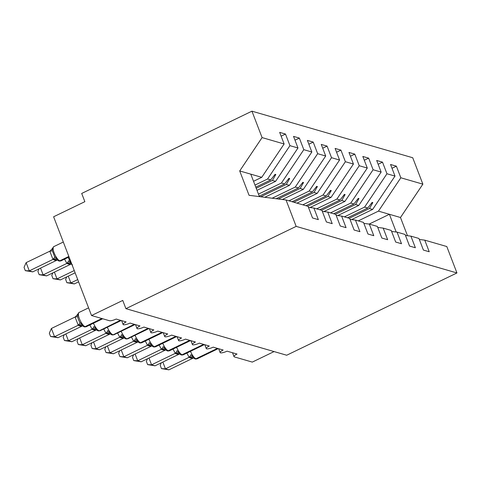 <?xml version="1.0" encoding="UTF-8"?>
<svg xmlns="http://www.w3.org/2000/svg" width="481" height="481" viewBox="0 0 481 481"><rect width="100%" height="100%" fill="white"/><g stroke="black" fill="none" stroke-linecap="round" stroke-linejoin="round"><path stroke-width="0.72" d="M358.249 220.887L378.445 211.129L400.829 177.778L422.865 184.157L412.722 157.744L251.942 111.171L81.698 193.452L84.854 201.677L53.613 216.775L91.522 315.53L122.763 300.433L125.92 308.664L286.7 355.231L456.95 272.955L446.807 246.537L424.771 240.157L429.226 251.755L423.406 250.072L418.951 238.468L410.912 236.141L415.368 247.745L409.541 246.056L405.092 234.451L397.053 232.125L401.503 243.729L395.683 242.045L391.227 230.441L383.189 228.114L387.644 239.712L381.824 238.029L377.369 226.425L369.33 224.098L373.785 235.702L367.965 234.013L363.51 222.408L355.471 220.082L359.926 231.686L354.1 230.002L349.651 218.398L341.612 216.065L346.061 227.669L340.241 225.986L335.786 214.382L327.747 212.055L332.203 223.659L326.383 221.969L321.927 210.365L313.889 208.039L318.344 219.643L312.524 217.959L308.068 206.355L286.027 199.97L296.17 226.389L456.95 272.955M274.08 351.575L252.303 362.097L234.421 356.92A5.465 1.377 -21 0 1 234.006 356.613A5.465 1.377 -21 0 1 237.031 354.052L227.05 351.16A5.465 1.377 159 0 1 220.436 352.862A5.465 1.377 -21 0 1 220.148 352.597A5.465 1.377 -21 0 1 223.172 350.036L213.191 347.15A5.465 1.377 159 0 1 206.577 348.845A5.465 1.377 -21 0 1 206.289 348.587A5.465 1.377 -21 0 1 209.307 346.025L199.332 343.133A5.465 1.377 159 0 1 192.713 344.829A5.465 1.377 -21 0 1 192.424 344.57A5.465 1.377 -21 0 1 195.448 342.009L185.468 339.117A5.465 1.377 159 0 1 178.854 340.819A5.465 1.377 -21 0 1 178.565 340.554A5.465 1.377 -21 0 1 181.59 337.993L171.609 335.107A5.465 1.377 159 0 1 164.995 336.802A5.465 1.377 -21 0 1 164.706 336.544A5.465 1.377 -21 0 1 167.731 333.982L157.75 331.09A5.465 1.377 159 0 1 151.136 332.786A5.465 1.377 -21 0 1 150.848 332.527A5.465 1.377 -21 0 1 153.866 329.966L143.891 327.074A5.465 1.377 159 0 1 137.271 328.776A5.465 1.377 -21 0 1 136.983 328.511A5.465 1.377 -21 0 1 140.007 325.95L130.026 323.064A5.465 1.377 159 0 1 123.413 324.759A5.465 1.377 -21 0 1 123.124 324.501A5.465 1.377 -21 0 1 126.148 321.939L116.168 319.047A5.465 1.377 159 0 1 109.403 320.707L91.522 315.53M254.99 185.089L267.562 179.01L270.731 179.93L275.114 174.302L275.805 174.501L272.432 180.423L275.601 181.337L297.979 147.986L293.53 136.382L299.35 138.071L303.806 149.675L281.427 183.027L284.596 183.946L288.973 178.313L289.664 178.517L286.297 184.439L289.466 185.353L311.844 152.002L307.389 140.398L313.209 142.087L317.664 153.692L295.286 187.043L298.454 187.957L302.832 182.329L303.529 182.527L300.156 188.45L303.325 189.37L325.703 156.018L321.248 144.414L327.068 146.098L331.523 157.702L309.145 191.053L312.313 191.973L316.696 186.345L317.388 186.544L314.015 192.466L317.183 193.386L339.562 160.029L335.107 148.431L340.933 150.114L345.382 161.718L323.004 195.07L326.172 195.989L330.555 190.356L331.247 190.56L327.874 196.482L331.042 197.396L353.427 164.045L348.972 152.441L354.792 154.13L359.247 165.735L336.868 199.086L340.037 200L344.414 194.372L345.105 194.571L341.738 200.493L344.907 201.413L367.286 168.061L362.83 156.457L368.65 158.141L373.106 169.745L350.727 203.096L353.896 204.016L358.273 198.388L358.97 198.587L355.597 204.509L358.766 205.429L381.144 172.078L376.689 160.474L382.509 162.157L386.964 173.761L364.586 207.113L367.755 208.032L372.138 202.399L372.829 202.603L369.456 208.526L372.625 209.439L395.003 176.088L390.548 164.484L396.374 166.173L400.829 177.778M281.126 136.165L285.492 134.055L289.941 145.659L267.562 179.01M308.453 207.353L313.889 208.039M258.459 194.126L281.427 183.027M294.985 140.181L299.35 138.071M322.312 211.369L327.747 212.055M272.156 198.22L295.286 187.043M308.844 144.192L313.209 142.087M336.171 215.38L341.612 216.065M288.949 200.817L309.145 191.053M322.709 148.208L327.068 146.098M350.03 219.396L355.471 220.082M302.808 204.828L323.004 195.07M336.568 152.224L340.933 150.114M363.895 223.412L369.33 224.098M316.672 208.844L336.868 199.086M350.427 156.235L354.792 154.13M377.753 227.423L383.189 228.114M330.531 212.861L350.727 203.096M364.285 160.251L368.65 158.141M391.612 231.439L397.053 232.125M344.39 216.871L364.586 207.113M378.15 164.268L382.509 162.157M405.471 235.456L410.912 236.141M392.009 168.284L396.374 166.173M419.336 239.466L424.771 240.157M251.942 111.171L262.085 137.59L284.121 143.975L279.665 132.371L285.492 134.055M284.121 143.975L261.742 177.327L253.535 181.295M257.004 190.332L275.601 181.337M264.772 197.288L289.466 185.353M282.347 199.507L303.325 189.37M296.987 203.144L317.183 193.386M310.035 207.551L331.042 197.396M323.893 211.568L344.907 201.413M337.752 215.578L358.766 205.429M289.941 145.659L297.979 147.986M303.806 149.675L311.844 152.002M317.664 153.692L325.703 156.018M331.523 157.702L339.562 160.029M345.382 161.718L353.427 164.045M359.247 165.735L367.286 168.061M373.106 169.745L381.144 172.078M386.964 173.761L395.003 176.088M256.211 188.263L272.432 180.423M255.784 187.151L270.731 179.93M260.756 196.777L286.297 184.439M259.253 196.188L284.596 183.946M278.331 198.996L300.156 188.45M276.172 198.725L298.454 187.957M293.819 202.224L314.015 192.466M292.117 201.731L312.313 191.973M307.678 206.241L327.874 196.482M305.976 205.748L326.172 195.989M321.542 210.257L341.738 200.493M319.835 209.764L340.037 200M335.401 214.267L355.597 204.509M333.7 213.774L353.896 204.016M349.26 218.284L369.456 208.526M347.559 217.791L367.755 208.032M351.617 219.595L372.625 209.439M378.445 211.129L400.487 217.508L407.467 235.708M422.865 184.157L400.487 217.508M369.167 224.074L389.4 214.298L396.2 232.016M262.085 137.59L239.706 170.941L249.056 195.304L286.027 199.97M296.17 226.389L125.92 308.664M259.415 196.609L250.793 174.152L261.742 177.327M239.706 170.941L250.793 174.152M371.464 203.259L372.829 202.603M357.605 199.248L358.97 198.587M343.747 195.232L345.105 194.571M329.888 191.216L331.247 190.56M316.023 187.199L317.388 186.544M302.164 183.189L303.529 182.527M288.305 179.172L289.664 178.517M274.447 175.156L275.805 174.501M162.837 362.043L165.434 368.825L189.099 357.311A4.01 1.335 141.3 0 0 190.813 354.725L192.905 356.379L193.422 358.08L195.256 358.976A1.822 1.671 -73.8 0 0 196.392 358.874A7.834 2.393 64.2 0 0 197.084 358.85L218.26 348.617M189.099 357.311L186.881 353.066M168.903 369.829L161.466 368.614L165.434 368.825L168.903 369.829L192.749 358.303L189.141 357.365M192.905 356.379L189.28 357.299M161.466 368.614L160.203 365.326L161.321 362.776M175.234 353.294A4.01 1.335 141.3 0 0 176.948 350.709L179.04 352.363L179.563 354.064L178.98 353.715A4.01 3.68 -73.8 0 0 176.485 353.95L175.234 353.294L173.022 349.056M148.972 358.032L151.575 364.808L175.282 353.349M155.038 365.813L147.607 364.604L151.575 364.808L155.038 365.813L178.89 354.287L176.485 353.95M179.04 352.363L175.421 353.282M147.607 364.604L146.344 361.315L147.463 358.76M135.113 354.016L137.716 360.792L161.375 349.278A4.01 1.335 141.3 0 0 163.089 346.693L165.181 348.352L165.698 350.048L167.532 350.95A1.822 1.671 -73.8 0 0 168.675 350.841A7.834 2.393 64.2 0 0 169.366 350.823L190.542 340.59M161.375 349.278L159.163 345.039M141.18 361.796L133.748 360.588L137.716 360.792L141.18 361.796L165.031 350.27L161.424 349.338M165.181 348.352L161.562 349.266M133.748 360.588L132.485 357.299L133.604 354.75M121.254 350L123.857 356.782L147.517 345.268A4.01 1.335 141.3 0 0 149.23 342.676L151.323 344.336L151.84 346.037M147.517 345.268L145.298 341.023M127.321 357.78L119.883 356.571L123.857 356.782L127.321 357.78L151.166 346.26L147.559 345.322M151.323 344.336L147.703 345.256M119.883 356.571L118.627 353.282L119.739 350.733M107.395 345.989L109.993 352.765L133.658 341.251A4.01 1.335 141.3 0 0 135.371 338.666L137.464 340.32L137.981 342.021L139.815 342.917A1.822 1.671 -73.8 0 0 140.951 342.815A7.834 2.393 64.2 0 0 141.642 342.791L162.819 332.557M133.658 341.251L131.439 337.013M113.462 353.769L106.024 352.555L109.993 352.765L113.462 353.769L137.307 342.244L133.7 341.306M137.464 340.32L133.838 341.239M106.024 352.555L104.762 349.272L105.88 346.717M93.53 341.973L96.134 348.749L119.793 337.235A4.01 1.335 141.3 0 0 121.507 334.65L123.599 336.309L124.116 338.005L125.956 338.907A1.822 1.671 -73.8 0 0 127.092 338.798A7.834 2.393 64.2 0 0 127.784 338.774L148.96 328.541M119.793 337.235L117.58 332.996M99.597 349.753L92.166 348.545L96.134 348.749L99.597 349.753L123.449 338.227L119.841 337.295M123.599 336.309L119.979 337.223M92.166 348.545L90.903 345.256L92.021 342.706M68.26 276.136L70.863 282.912L74.327 283.916L78.595 281.854M74.327 283.916L66.895 282.708L70.863 282.912L77.73 279.593M66.895 282.708L65.632 279.419L66.745 276.87M105.934 333.225A4.01 1.335 141.3 0 0 107.648 330.633L109.74 332.293L110.257 333.994L109.674 333.646A4.01 3.68 -73.8 0 0 107.185 333.874L105.934 333.225L103.722 328.98M79.672 337.957L82.275 344.733L105.982 333.279M85.738 345.737L78.307 344.528L82.275 344.733L85.738 345.737L109.59 334.217L107.185 333.874M109.74 332.293L106.121 333.213M78.307 344.528L77.044 341.239L78.156 338.69M54.401 272.12L57.005 278.902L60.468 279.906L75.126 272.817M60.468 279.906L53.03 278.691L57.005 278.902L74.26 270.556M53.03 278.691L51.774 275.403L52.886 272.853M92.075 329.208A4.01 1.335 141.3 0 0 93.789 326.623L95.881 328.276L96.398 329.978L95.815 329.629A4.01 3.68 -73.8 0 0 93.326 329.864L92.075 329.208L89.857 324.97M65.813 333.946L68.416 340.722L92.118 329.263M71.879 341.726L64.442 340.512L68.416 340.722L71.879 341.726L95.725 330.2L93.326 329.864M95.881 328.276L92.262 329.196M64.442 340.512L63.179 337.229L64.298 334.674M40.542 268.109L43.14 274.885L46.609 275.89L70.454 264.364L66.847 263.426L64.586 259.133M46.609 275.89L39.171 274.681L43.14 274.885L66.847 263.426M66.805 263.372A4.01 1.335 -38.7 0 0 68.518 260.786L70.611 262.44L71.122 264.135L72.547 264.923M66.985 263.36L70.611 262.44M39.171 274.681L37.909 271.392L39.027 268.837M78.385 319.534L79.93 322.607L82.023 324.266L82.54 325.962L81.956 325.613A4.01 3.68 -73.8 0 0 79.461 325.847L78.217 325.192L75.108 317.099L78.072 313.979L77.555 316.432L78.385 319.534M51.395 328.475L54.551 336.706L58.021 337.71L50.583 336.502L49.321 333.213L51.395 328.475L75.102 317.021M50.583 336.502L54.551 336.706L78.259 325.252M58.021 337.71L81.866 326.184L79.461 325.847M78.613 314.087L78.072 313.979M82.023 324.266L78.397 325.18M49.832 251.184L26.124 262.644L29.281 270.869L32.744 271.873L56.596 260.347L54.606 260.131L52.94 259.355L49.832 251.262L52.802 248.142L52.285 250.595L54.654 256.77L56.746 258.429L57.257 260.119L58.682 260.906A1.822 1.671 -73.8 0 0 59.824 260.804L68.843 256.445M32.744 271.873L25.313 270.665L29.281 270.869L52.988 259.415M53.343 248.25L52.802 248.142M53.126 259.343L56.746 258.429M25.313 270.665L24.05 267.376L26.124 262.644M190.488 351.328A7.834 2.393 64.2 0 0 195.977 358.754A1.822 1.671 106.2 0 1 194.841 358.856M217.442 348.382L195.977 358.754L217.857 348.503M193.422 358.074L192.839 357.732A4.01 3.68 -73.8 0 0 190.344 357.96M192.959 357.78A4.01 3.68 -73.8 0 0 190.765 358.08M176.623 347.312A7.834 2.393 64.2 0 0 182.119 354.737A1.822 1.671 106.2 0 1 180.982 354.84L181.397 354.96A1.822 1.671 -73.8 0 0 182.533 354.858A7.834 2.393 64.2 0 0 183.225 354.834L204.401 344.6M203.583 344.366L182.119 354.737L203.998 344.486M179.1 353.763A4.01 3.68 -73.8 0 0 176.9 354.07M162.764 343.296A7.834 2.393 64.2 0 0 168.26 350.721A1.822 1.671 106.2 0 1 167.117 350.829M189.724 340.35L168.26 350.721L190.139 340.47M165.121 349.699A4.01 3.68 -73.8 0 0 162.626 349.934M165.236 349.753A4.01 3.68 -73.8 0 0 163.041 350.054M148.906 339.285A7.834 2.393 64.2 0 0 154.395 346.711A1.822 1.671 106.2 0 1 153.259 346.813L153.673 346.933A1.822 1.671 -73.8 0 0 154.816 346.831A7.834 2.393 64.2 0 0 155.507 346.807L176.677 336.574M175.86 336.333L154.395 346.711L176.28 336.453M153.259 346.813L151.268 345.689A4.01 3.68 -73.8 0 0 148.767 345.917M151.377 345.737A4.01 3.68 -73.8 0 0 149.182 346.037M135.047 335.269A7.834 2.393 64.2 0 0 140.536 342.694A1.822 1.671 106.2 0 1 139.4 342.797M162.001 332.323L140.536 342.694L162.416 332.443M137.981 342.021L137.398 341.672A4.01 3.68 -73.8 0 0 134.902 341.907M137.518 341.72A4.01 3.68 -73.8 0 0 135.323 342.027M121.182 331.253A7.834 2.393 64.2 0 0 126.677 338.678A1.822 1.671 106.2 0 1 125.535 338.786M148.142 328.307L127.092 338.798L148.557 328.427M124.116 338.005L123.539 337.656A4.01 3.68 -73.8 0 0 121.044 337.89M123.653 337.71A4.01 3.68 -73.8 0 0 121.459 338.011M107.323 327.242A7.834 2.393 64.2 0 0 112.819 334.668A1.822 1.671 106.2 0 1 111.676 334.77L112.091 334.89A1.822 1.671 -73.8 0 0 113.233 334.788A7.834 2.393 64.2 0 0 113.925 334.764L135.101 324.531M134.283 324.29L113.233 334.788L134.698 324.41M109.794 333.694A4.01 3.68 -73.8 0 0 107.6 333.994M93.464 323.226A7.834 2.393 64.2 0 0 98.954 330.651A1.822 1.671 106.2 0 1 97.817 330.754L98.232 330.874A1.822 1.671 -73.8 0 0 99.369 330.772A7.834 2.393 64.2 0 0 100.066 330.748L121.236 320.514M120.418 320.28L99.369 330.772L120.839 320.4M95.935 329.677A4.01 3.68 -73.8 0 0 93.741 329.984M68.194 257.389A7.834 2.393 64.2 0 0 71.278 262.794M68.47 264.147A4.01 3.68 106.2 0 1 70.665 263.841M68.049 264.027A4.01 3.68 106.2 0 1 70.545 263.792L71.128 264.141M88.582 307.864L78.968 312.506A7.834 2.393 64.2 0 0 79.401 318.699A7.834 2.393 64.2 0 0 85.095 326.635A1.822 1.671 106.2 0 1 83.959 326.743L84.373 326.864A1.822 1.671 -73.8 0 0 85.51 326.755A7.834 2.393 64.2 0 0 86.201 326.731L102.694 318.765M101.876 318.53L85.095 326.635L102.291 318.65M78.217 325.192A4.01 1.335 141.3 0 0 79.93 322.607M75.108 317.099A4.01 0.595 175.8 0 0 77.555 316.432M82.077 325.661A4.01 3.68 -73.8 0 0 79.882 325.968M52.002 249.026L53.698 246.669A7.834 2.393 64.2 0 0 54.125 252.862A7.834 2.393 64.2 0 0 59.824 260.804L68.945 256.716M58.682 260.906L59.103 261.027A1.822 1.671 106.2 0 0 60.239 260.924A7.834 2.393 64.2 0 0 60.931 260.9L69.048 256.974M54.606 260.131A4.01 3.68 106.2 0 1 56.8 259.83M54.191 260.011A4.01 3.68 106.2 0 1 56.686 259.782L57.263 260.125M52.285 250.595A4.01 0.595 -4.2 0 1 49.832 251.262M54.654 256.77A4.01 1.335 -38.7 0 1 52.94 259.355M234.006 356.613L232.521 352.747M220.148 352.597L218.663 348.731M206.289 348.587L204.804 344.721M192.424 344.57L190.945 340.704M178.565 340.554L177.08 336.688M164.706 336.544L163.221 332.678M150.848 332.527L149.363 328.661M136.983 328.511L135.498 324.645M123.124 324.501L121.639 320.629M195.256 358.976L197.084 358.85M179.557 354.058L180.982 354.84M181.397 354.96L183.225 354.834M167.532 350.95L169.366 350.823M165.698 350.048L165.127 349.705M153.673 346.933L155.507 346.807M139.815 342.917L141.642 342.791M125.956 338.907L127.784 338.774M110.251 333.982L111.676 334.77M112.091 334.89L113.925 334.764M96.392 329.972L97.817 330.754M98.232 330.874L100.066 330.748M82.534 325.956L83.959 326.743M84.373 326.864L86.201 326.731M78.968 312.506L77.273 314.863M53.698 246.669L63.306 242.027M60.931 260.9L59.103 261.027"/></g></svg>
